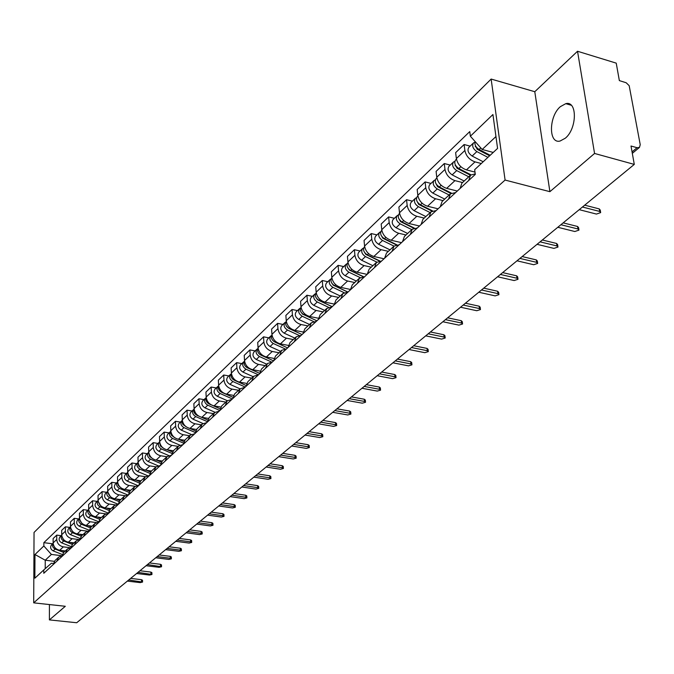 <?xml version="1.0" encoding="UTF-8"?>
<svg xmlns="http://www.w3.org/2000/svg" width="674" height="674" viewBox="0 0 674 674"><rect width="100%" height="100%" fill="white"/><g stroke="black" fill="none" stroke-linecap="round" stroke-linejoin="round"><path stroke-width="1.01" d="M565.326 138.195C577.146 128.624 577.441 100.392 565.764 103.661L560.33 106.686C548.712 116.459 548.434 144.093 560.069 141.043L565.326 138.195M594.561 153.461L577.525 51.258L534.785 91.715L491.135 79.06L34.045 532.443L33.7 602.851L505.087 180.059L549.9 191.677L594.561 153.461L634.285 164.405L76.701 622.742L49.404 619.895L65.302 606.288L33.7 602.851M577.525 51.258L616.23 63.137L619.347 80.602L626.188 82.759L629.179 85.691L640.233 144.691L639.466 147.412L632.313 153.36M49.421 604.561L49.404 619.895M632.052 151.894L637.073 147.716L631.007 146.014L634.285 164.405M637.073 147.716L639.466 147.412M481.303 163.521L475.01 161.87C469.492 159.89 466.105 156.09 464.866 150.479L464.108 144.522L455.632 152.644L456.374 158.575C457.587 164.161 460.949 167.927 466.442 169.882L475.001 172.097M468.691 180.514L470.511 175.156L475.221 173.841M470.149 146.132L464.108 144.522M470.342 175.307L461.917 183.126L460.089 188.467M462.524 182.553L454.95 180.624C449.499 178.703 446.171 174.979 444.983 169.427L444.276 163.538L436.086 171.39L436.769 177.254C437.94 182.772 441.243 186.479 446.668 188.366L457.292 191.045M448.555 199.125L450.401 193.809L455.666 192.545M450.24 165.088L444.276 163.538M450.232 193.96L442.093 201.509L440.248 206.8M443.062 200.608L435.564 198.754C430.172 196.892 426.903 193.227 425.757 187.751L425.1 181.921L417.181 189.52L417.821 195.317C418.95 200.768 422.194 204.407 427.56 206.244L438.066 208.814M429.102 217.104L430.964 211.83L436.196 210.549M431.006 183.412L425.1 181.921M430.804 211.981L422.943 219.269L421.073 224.526M424.232 218.073L416.818 216.287C411.485 214.484 408.276 210.878 407.172 205.46L406.557 199.706L398.89 207.053L399.497 212.782C400.575 218.174 403.768 221.754 409.067 223.532L419.472 226.009M410.298 234.485L412.176 229.253L417.366 227.947M412.395 201.138L406.557 199.706M412.016 229.404L404.417 236.456L402.53 241.671M406.009 234.973L398.679 233.255C393.405 231.502 390.246 227.955 389.193 222.605L388.612 216.91L381.189 224.021L381.754 229.691C382.79 235.015 385.932 238.537 391.181 240.264L401.468 242.648M392.108 251.301L393.995 246.111L399.151 244.788M394.391 218.292L388.612 216.91M393.835 246.263L386.488 253.087L384.584 258.252M388.376 251.335L381.113 249.675C375.907 247.981 372.789 244.485 371.778 239.203L371.239 233.566L364.053 240.458L364.575 246.061C365.569 251.326 368.661 254.797 373.851 256.474L384.028 258.765M374.5 267.578L376.404 262.43L381.518 261.091M376.96 234.897L371.239 233.566M376.244 262.582L369.133 269.179L367.22 274.31M371.281 267.182L364.103 265.59C358.947 263.938 355.889 260.501 354.912 255.278L354.406 249.7L347.447 256.381L347.936 261.925C348.888 267.123 351.938 270.544 357.068 272.17L367.136 274.385M357.447 283.341L359.368 278.236L364.432 276.879M360.068 250.981L354.406 249.7M359.2 278.387L352.317 284.773L350.396 289.854M354.718 282.541L347.616 281.007C342.518 279.407 339.502 276.02 338.567 270.855L338.095 265.345L331.347 271.816L331.802 277.3C332.72 282.44 335.719 285.801 340.791 287.385L350.387 289.441M340.926 298.607L342.855 293.552L347.885 292.179M343.698 266.575L338.095 265.345M342.695 293.704L336.023 299.888L334.093 304.926M338.66 297.436L331.633 295.953C326.587 294.403 323.621 291.067 322.711 285.961L322.282 280.51L315.735 286.787L316.157 292.213C317.041 297.293 319.998 300.604 325.011 302.146L334.11 304.041M324.919 313.41L326.848 308.397L331.835 307.007M327.817 281.698L322.282 280.51M326.688 308.549L320.226 314.539L318.288 319.535M323.082 311.894L316.123 310.461C311.135 308.945 308.212 305.659 307.344 300.612L306.94 295.22L300.579 301.312L300.975 306.678C301.826 311.708 304.741 314.969 309.703 316.468L318.347 318.221M309.383 327.766L311.329 322.795L316.274 321.397M312.416 296.366L306.94 295.22M311.169 322.947L304.901 328.76L302.955 333.706M307.959 325.913L301.076 324.531C296.139 323.057 293.257 319.83 292.423 314.834L292.044 309.492L285.877 315.407L286.239 320.723C287.065 325.694 289.93 328.912 294.841 330.361L303.089 332.004M294.319 341.693L296.265 336.764L301.168 335.357M297.47 310.604L292.044 309.492M296.105 336.916L290.022 342.552L288.076 347.464M293.283 339.536L286.458 338.196C281.58 336.764 278.741 333.579 277.932 328.642L277.587 323.36L271.597 329.106L271.934 334.363C272.726 339.275 275.548 342.443 280.409 343.858L288.312 345.391M279.693 355.215L281.639 350.328L286.509 348.913M282.954 324.43L277.587 323.36M281.479 350.472L275.582 355.948L273.636 360.817M279.019 352.763L272.271 351.474C267.443 350.076 264.638 346.933 263.863 342.055L263.542 336.823L257.721 342.409L258.032 347.607C258.799 352.468 261.579 355.594 266.39 356.976L273.981 358.408M265.489 368.341L267.435 363.497L272.271 362.073M268.859 337.859L263.542 336.823M267.283 363.648L261.554 368.956L259.6 373.784M265.16 365.611L258.479 364.373C253.702 363.008 250.939 359.916 250.189 355.08L249.894 349.916L244.232 355.341L244.519 360.489C245.26 365.3 248.007 368.375 252.758 369.723L260.08 371.071M251.688 381.096L253.643 376.294L258.428 374.862M255.151 350.91L249.894 349.916M253.483 376.446L247.922 381.602L245.968 386.387M251.68 378.114L245.066 376.909C240.34 375.587 237.619 372.528 236.894 367.751L236.625 362.637L231.123 367.911L231.384 373.008C232.092 377.769 234.805 380.802 239.506 382.107L246.591 383.388M238.276 393.498L240.23 388.738L244.982 387.297M241.831 363.598L236.625 362.637M240.07 388.881L234.67 393.894L232.715 398.637M238.579 390.271L232.033 389.109C227.357 387.811 224.669 384.803 223.97 380.077L223.717 375.005L218.368 380.144L218.603 385.183C219.294 389.892 221.965 392.883 226.624 394.164L233.49 395.368M225.234 405.554L227.189 400.828L231.907 399.387M228.874 375.94L223.717 375.005M227.037 400.971L221.78 405.849L219.825 410.55M225.824 402.092L219.345 400.971C214.711 399.707 212.066 396.742 211.392 392.057L211.164 387.044L205.949 392.041L206.177 397.037C206.834 401.696 209.471 404.644 214.079 405.891L220.769 407.045M212.546 417.282L214.5 412.598L219.176 411.148M216.27 387.946L211.164 387.044M214.349 412.741L209.243 417.476L207.289 422.143M213.414 413.6L206.994 412.513C202.419 411.283 199.799 408.36 199.15 403.726L198.94 398.764L193.868 403.625L194.07 408.57C194.71 413.179 197.314 416.094 201.871 417.307L208.409 418.402M200.203 428.689L202.158 424.047L206.8 422.598M203.995 399.64L198.94 398.764M202.006 424.19L197.035 428.799L195.081 433.424M201.332 424.814L194.98 423.761C190.439 422.556 187.861 419.666 187.237 415.083L187.043 410.171L182.106 414.906L182.283 419.801C182.907 424.359 185.468 427.24 189.984 428.428L196.395 429.473M188.189 439.793L190.144 435.193L194.744 433.736M192.048 411.014L187.043 410.171M189.992 435.337L185.156 439.819L183.202 444.402M189.562 435.724L183.269 434.705C178.779 433.534 176.234 430.678 175.628 426.145L175.459 421.284L170.64 425.892L170.808 430.745C171.407 435.252 173.934 438.092 178.408 439.254L184.71 440.265M176.487 450.611L178.442 446.045L182.999 444.587M180.413 422.101L175.459 421.284M178.29 446.188L173.58 450.552L171.634 455.102M178.096 446.365L171.862 445.379C167.422 444.233 164.903 441.411 164.321 436.929L164.161 432.11L159.477 436.6L159.62 441.403C160.193 445.868 162.695 448.673 167.127 449.802L173.336 450.78M165.096 461.142L167.042 456.618L171.567 455.161M169.073 432.902L164.161 432.11M166.891 456.761L162.308 461.008L160.361 465.523M166.916 456.728L160.749 455.776C156.343 454.655 153.857 451.875 153.293 447.426L153.158 442.658L148.583 447.039L148.718 451.791C149.274 456.222 151.743 458.986 156.124 460.089L162.274 461.033M153.984 471.412L155.93 466.922L160.361 465.464M158.019 443.425L153.158 442.658M155.778 467.065L151.313 471.202L149.375 475.676M156.031 466.838L149.906 465.911C145.55 464.816 143.099 462.069 142.551 457.671L142.433 452.945L137.968 457.225L138.086 461.926C138.625 466.307 141.06 469.037 145.407 470.123L151.498 471.033M143.158 481.421L145.104 476.965L149.375 475.499M147.244 453.695L142.433 452.945M144.952 477.108L140.596 481.143L138.667 485.575M145.424 476.695L139.341 475.793C135.019 474.723 132.601 472.011 132.07 467.655L131.969 462.979L127.613 467.149L127.715 471.808C128.237 476.147 130.646 478.843 134.943 479.905L140.976 480.789M132.609 491.178L134.539 486.763L138.675 485.288M136.738 463.704L131.969 462.979M134.396 486.898L130.149 490.832L128.22 495.23M135.103 486.316L129.029 485.44C124.749 484.395 122.356 481.716 121.851 477.403L121.758 472.769L117.512 476.838L117.596 481.455C118.102 485.743 120.486 488.414 124.741 489.45L130.722 490.31M122.306 500.689L124.243 496.317L128.237 494.851M126.485 473.468L121.758 472.769M124.092 496.452L119.955 500.285L118.026 504.649M125.052 495.71L118.961 494.851C114.732 493.823 112.364 491.178 111.876 486.906L111.791 482.323L107.655 486.291L107.722 490.866C108.211 495.112 110.561 497.749 114.782 498.76L120.705 499.594M112.263 509.982L114.192 505.635L118.06 504.169M116.476 482.997L111.791 482.323M114.041 505.77L110.014 509.51L108.084 513.841M115.262 504.885L109.137 504.034C104.95 503.031 102.617 500.42 102.136 496.19L102.069 491.641L98.025 495.525L98.084 500.049C98.556 504.262 100.881 506.865 105.06 507.851L110.924 508.659M102.456 519.039L104.377 514.734L108.126 513.276M106.711 492.306L102.069 491.641M104.234 514.869L100.3 518.517L98.379 522.813M105.725 513.841L99.55 513.007C95.396 512.021 93.088 509.443 92.624 505.256L92.574 500.748L88.623 504.531L88.673 509.022C89.128 513.192 91.428 515.762 95.565 516.731L101.378 517.522M92.886 527.885L94.798 523.622L98.429 522.165M97.174 501.389L92.574 500.748M94.655 523.749L90.822 527.312L88.909 531.567M96.441 522.594L90.181 521.76C86.07 520.808 83.787 518.247 83.34 514.102L83.298 509.637L79.439 513.335L79.473 517.784C79.92 521.92 82.186 524.456 86.289 525.408L92.052 526.167M83.542 536.529L85.446 532.291L88.968 530.851M87.856 510.26L83.298 509.637M85.303 532.426L81.554 535.906L79.65 540.127M87.409 531.154L81.032 530.32C76.954 529.385 74.704 526.857 74.266 522.754L74.241 518.323L70.467 521.946L70.492 526.352C70.922 530.438 73.163 532.949 77.224 533.884L82.936 534.625M74.41 544.971L76.314 540.767L79.726 539.335M78.757 518.929L74.241 518.323M76.17 540.902L72.514 544.297L70.61 548.484M78.631 539.52L72.093 538.686C68.049 537.768 65.825 535.274 65.403 531.196L65.386 526.815L61.696 530.354L61.713 534.718C62.126 538.77 64.342 541.256 68.369 542.166L74.03 542.882M65.488 553.211L67.383 549.049L70.703 547.625M69.86 527.405L65.386 526.815M67.248 549.175L63.668 552.495L61.772 556.648M70.113 547.709L63.348 546.858C59.346 545.957 57.138 543.488 56.734 539.461L56.734 535.114L53.128 538.568L53.128 542.899C53.532 546.917 55.723 549.369 59.708 550.262L65.319 550.961M56.768 561.274L58.663 557.137L61.882 555.73L51.392 554.432L45.234 560.22L45.217 568.654M61.165 535.687L56.734 535.114M58.52 557.272L55.024 560.507L53.145 564.627M495.946 136.552L482.18 149.485L493.233 152.442M482.18 149.485L470.359 136.215L492.93 114.529L497.572 148.406L474.681 169.671L475.296 174.406L43.785 573.279L43.793 569.909L34.863 578.199L34.972 554.517L43.844 545.991L51.392 554.432M470.359 136.215L469.761 131.59L43.852 542.671L43.844 545.991M491.135 79.06L505.087 180.059M534.785 91.715L549.9 191.677M54.291 561.316L45.234 560.22L34.972 554.517M43.793 569.909L51.392 563.245L53.297 563.472M52.665 543.783L43.852 542.671M584.703 205.157L599.253 208.915L600.256 210.077L600.568 211.965M579.219 209.665L596.431 214.071L600.677 212.605L599.675 211.442L582.446 207.019M490.183 155.273L479.096 149.485C475.659 147.218 474.353 144.59 475.162 141.599M485.288 152.72L482.112 151.869M489.627 155.795L477.209 149.316L475.355 145.474M487.934 157.362L476.855 151.599C472.862 148.735 471.758 145.837 473.544 142.896L474.934 142.214M483.182 161.777L472.145 156.039C468.16 153.183 467.065 150.294 468.851 147.362L473.544 142.896M563.161 222.867L577.567 226.472L578.578 227.61L578.882 229.505M557.786 227.281L574.829 231.519L578.974 230.112L577.963 228.983L560.903 224.72M542.326 239.995L556.598 243.466L557.609 244.569L557.895 246.473M537.06 244.325L553.935 248.394L557.988 247.046L556.968 245.943L540.076 241.848M522.165 256.567L536.302 259.903L537.321 260.981L537.591 262.894M517.009 260.813L533.715 264.73L537.675 263.424L536.656 262.354L519.924 258.412M470.974 174.785L458.868 168.551C454.925 165.737 453.846 162.872 455.632 159.949L456.458 159.165M463.956 171.171L461.218 170.463M470.444 175.215L457.065 168.323L455.203 164.65M468.75 176.782L456.711 170.589C452.768 167.784 451.69 164.919 453.484 162.004L454.815 161.33M464.159 181.036L452.153 174.878C448.227 172.089 447.157 169.233 448.951 166.318L453.484 162.004M451.395 193.118L439.322 186.968C435.429 184.221 434.385 181.39 436.179 178.484L436.853 177.843M443.399 189.049L441.057 188.459M450.855 193.446L437.603 186.698L435.741 183.185M449.128 194.988L437.232 188.939C433.348 186.192 432.304 183.37 434.098 180.472L435.37 179.806M444.688 199.1L432.834 193.093C428.959 190.354 427.914 187.541 429.717 184.642L434.098 180.472M432.531 210.869L420.424 204.786C416.583 202.09 415.563 199.293 417.358 196.412L417.905 195.89M423.567 206.362L421.595 205.882M432 211.114L418.781 204.466L416.92 201.113M430.147 212.588L418.402 206.691C414.569 204.003 413.55 201.214 415.353 198.325L416.566 197.676M425.85 216.573L414.139 210.701C410.323 208.022 409.312 205.241 411.106 202.368L415.353 198.325M502.652 272.608L516.646 275.826L517.666 276.871L517.935 278.792M497.589 276.77L514.127 280.544L518.003 279.297L516.975 278.244L500.411 274.453M483.747 288.152L497.606 291.244L498.634 292.272L498.886 294.184M478.776 292.238L495.154 295.869L498.945 294.664L497.918 293.637L481.514 289.988M414.35 228.09L402.134 222.016C398.351 219.379 397.357 216.615 399.16 213.751L399.572 213.355M404.417 223.153L402.791 222.765M413.844 228.259L400.575 221.662L398.722 218.477M411.78 229.623L400.179 223.861C396.396 221.224 395.411 218.477 397.205 215.604L398.376 214.964M407.627 233.474L396.059 227.745C392.293 225.124 391.308 222.378 393.102 219.513L397.205 215.604M396.843 244.797L384.441 238.697C380.7 236.111 379.732 233.389 381.535 230.533L381.829 230.255M385.924 239.43L384.618 239.127M396.354 244.898L382.942 238.301L381.105 235.285M394.004 246.111L382.546 240.483C378.813 237.897 377.844 235.184 379.647 232.336L380.768 231.704M389.976 249.843L378.552 244.249C374.828 241.671 373.876 238.967 375.671 236.119L379.647 232.336M465.422 303.207L479.147 306.198L480.174 307.192L480.419 309.113M460.544 307.226L476.771 310.722L480.478 309.56L479.441 308.566L463.198 305.044M447.654 317.816L461.243 320.689L462.28 321.667L462.516 323.587M442.86 321.751L458.935 325.129L462.566 324.009L461.53 323.031L445.438 319.636M430.425 331.979L443.88 334.759L444.924 335.711L445.143 337.623M425.715 335.854L441.63 339.106L445.185 338.019L444.149 337.076L428.209 333.798M413.693 345.728L427.03 348.407L428.066 349.334L428.276 351.247M409.067 349.536L424.831 352.679L428.319 351.626L427.274 350.699L411.494 347.54M397.458 359.082L410.66 361.668L411.704 362.57L411.898 364.482M392.908 362.814L408.52 365.847L411.94 364.836L410.896 363.935L395.267 360.885M381.678 372.048L394.762 374.542L395.807 375.426L395.992 377.33M377.213 375.721L392.672 378.653L396.026 377.667L394.981 376.783L379.496 373.843M366.353 384.652L379.31 387.061L380.355 387.921L380.532 389.825M361.955 388.258L377.272 391.089L380.566 390.145L379.513 389.277L364.179 386.438M351.449 396.902L364.28 399.227L365.333 400.07L365.502 401.965M347.127 400.449L362.3 403.187L365.527 402.268L364.482 401.426L349.284 398.679M379.984 261.023L367.296 254.856C363.606 252.312 362.663 249.624 364.466 246.794L364.642 246.625M368.046 255.219L367.035 254.991M379.529 261.065L365.872 254.427L364.053 251.579M376.817 262.102L365.46 256.583C361.778 254.047 360.834 251.368 362.637 248.537L363.707 247.914M372.882 265.699L361.593 260.231C357.919 257.704 356.984 255.033 358.787 252.202L362.637 248.537M363.792 276.82L350.682 270.51C347.043 268.016 346.124 265.362 347.919 262.548L347.995 262.481M350.75 270.544L350.025 270.384M363.379 276.812L349.326 270.047L347.531 267.367M360.211 277.621L348.905 272.186C345.273 269.701 344.355 267.047 346.15 264.242L347.186 263.627M356.31 281.066L345.155 275.717C341.533 273.24 340.623 270.603 342.417 267.789L346.15 264.242M347.995 292.078L334.582 285.692C331.001 283.257 330.1 280.645 331.861 277.848M334.11 285.439L333.546 285.321M347.902 292.162L333.285 285.195L331.515 282.692M344.161 292.693L332.855 287.318C329.266 284.875 328.373 282.254 330.167 279.457L331.161 278.868M340.244 295.97L329.224 290.738C325.643 288.312 324.75 285.7 326.545 282.912L330.167 279.457M332.215 306.662L318.962 300.41C315.491 298.093 314.581 295.549 316.216 292.752M318.128 299.93L317.597 299.82M332.172 306.704L317.724 299.888L315.996 297.563M328.642 307.336L317.286 301.986C313.747 299.585 312.871 297.007 314.665 294.226L315.626 293.645M324.657 310.428L313.764 305.305C310.225 302.921 309.358 300.343 311.152 297.571L314.665 294.226M300.941 312.003L302.618 314.143L316.906 320.816L303.806 314.691C300.444 312.492 299.517 310.006 301.034 307.226M302.702 314.025L302.238 313.932M313.637 321.565L302.179 316.224C298.683 313.873 297.832 311.312 299.618 308.557L300.545 307.984M309.526 324.464L298.759 319.451C295.271 317.109 294.42 314.556 296.206 311.809L299.618 308.557M302.045 334.548L289.087 328.558C285.835 326.46 284.9 324.034 286.298 321.279M288.447 328.213L286.34 326.039M299.121 335.416L287.512 330.049C284.057 327.733 283.223 325.213 285.009 322.475L285.902 321.911M294.833 338.087L284.184 333.183C280.746 330.875 279.912 328.356 281.698 325.626L285.009 322.475M287.604 347.894L274.798 342.03C271.639 340.033 270.704 337.666 271.984 334.936M273.905 341.516L272.17 339.688M285.11 348.896L273.265 343.47C269.853 341.196 269.044 338.702 270.822 335.989L271.681 335.441M280.561 351.322L270.038 346.52C266.634 344.254 265.826 341.76 267.603 339.056L270.822 335.989M273.577 360.868L260.914 355.114C257.856 353.21 256.912 350.91 258.091 348.205M259.844 354.473L258.428 352.974M271.588 362.039L259.423 356.521C256.053 354.28 255.261 351.82 257.038 349.124L257.864 348.584M266.693 364.187L256.288 359.478C252.927 357.254 252.135 354.794 253.904 352.098L257.038 349.124M336.958 408.815L349.671 411.064L350.716 411.89L350.876 413.777M332.703 412.311L347.733 414.957L350.901 414.063L349.857 413.238L334.801 410.584M322.854 420.399L335.45 422.581L336.503 423.39L336.655 425.269M318.667 423.845L333.563 426.398L336.671 425.538L335.627 424.73L320.714 422.16M309.13 431.68L321.616 433.795L322.661 434.578L322.804 436.449M305.01 435.067L319.762 437.544L322.821 436.71L321.776 435.918L307.007 433.433M295.768 442.666L308.136 444.705L309.181 445.48L309.315 447.342M291.716 446.003L306.333 448.395L309.332 447.578L308.288 446.811L293.653 444.41M282.76 453.366L295.01 455.338L296.054 456.087L296.181 457.949M278.758 456.652L293.241 458.969L296.198 458.177L295.153 457.427L280.654 455.093M270.08 463.788L282.221 465.7L283.265 466.433L283.383 468.278M266.146 467.023L280.494 469.264L283.4 468.497L282.355 467.764L267.982 465.507M257.721 473.948L269.752 475.793L270.796 476.518L270.906 478.355M253.845 477.133L268.067 479.307L270.923 478.557L269.878 477.841L255.64 475.659M245.673 483.848L257.594 485.642L258.639 486.35L258.749 488.17M241.848 486.99L255.943 489.097L258.757 488.372L257.712 487.664L243.6 485.55M233.92 493.503L245.74 495.247L246.785 495.938L246.878 497.749M230.154 496.603L244.123 498.642L246.886 497.934L245.85 497.252L231.864 495.205M222.462 502.93L234.173 504.615L235.209 505.289L235.302 507.092M218.747 505.98L232.589 507.96L235.31 507.269L234.274 506.604L220.415 504.615M211.274 512.122L222.883 513.756L223.92 514.414L224.004 516.217M207.617 515.138L221.333 517.051L224.012 516.385L222.976 515.728L209.235 513.799M200.355 521.103L211.863 522.687L212.9 523.327L212.976 525.113M196.741 524.069L210.347 525.931L212.984 525.273L211.948 524.633L198.333 522.763M189.697 529.865L201.105 531.398L202.133 532.03L202.208 533.808M186.134 532.789L199.614 534.6L202.217 533.96L201.181 533.328L187.684 531.516M179.284 538.425L190.59 539.916L191.627 540.531L191.694 542.3M175.771 541.315L189.133 543.067L191.694 542.444L190.658 541.829L177.279 540.068M169.107 546.783L180.32 548.232L181.348 548.838L181.416 550.591M165.644 549.639L178.888 551.332L181.416 550.734L180.388 550.127L167.118 548.425M259.608 373.32L247.417 367.836C244.451 366.024 243.508 363.783 244.578 361.104M246.17 367.052L245.1 365.931M258.479 374.828L245.968 369.2C242.64 367.001 241.865 364.567 243.634 361.887L244.435 361.365M253.213 376.699L242.918 372.073C239.599 369.883 238.823 367.456 240.593 364.786L243.634 361.887M246.018 385.435L234.291 380.203C231.418 378.476 230.474 376.294 231.443 373.657M232.757 379.184L232.244 378.636M245.252 387.044L232.884 381.535C229.598 379.369 228.831 376.96 230.601 374.297L231.376 373.784M240.096 388.856L229.918 384.332C226.632 382.175 225.874 379.774 227.643 377.12L230.601 374.297M232.833 397.239L221.527 392.234C218.747 390.591 217.795 388.468 218.671 385.873L217.921 386.379C216.16 389.016 216.902 391.4 220.154 393.523L232.387 398.941M227.34 400.693L217.264 396.253C214.029 394.13 213.279 391.754 215.04 389.117L217.921 386.379M220.044 408.747L212.773 405.554M211.4 404.956L209.1 403.945C206.404 402.378 205.452 400.322 206.244 397.77M219.825 410.491L207.769 405.2C204.559 403.111 203.826 400.752 205.578 398.132L206.227 397.677M214.955 412.227L204.955 407.854C201.753 405.765 201.029 403.414 202.773 400.803L205.578 398.132M207.626 419.969L201.181 417.164M198.653 416.06L197.01 415.344C194.398 413.853 193.446 411.856 194.146 409.345M207.306 421.612L195.704 416.566C192.528 414.51 191.82 412.176 193.564 409.581L194.12 409.177M202.925 423.474L192.966 419.152C189.798 417.096 189.091 414.771 190.835 412.176L193.564 409.581M195.561 430.913L189.68 428.369M186.454 426.971L182.856 424.393L182.157 422.48L182.359 420.635M195.148 432.464L183.96 427.636C180.826 425.614 180.127 423.306 181.862 420.719L182.325 420.374M191.231 434.435L181.298 430.147C178.163 428.133 177.464 425.833 179.2 423.255L181.862 420.719M183.833 441.58L178.408 439.254L183.269 434.705M174.642 437.645L171.449 435.286L170.733 433.441L170.893 431.63M183.336 443.054L172.519 438.42C169.418 436.423 168.727 434.149 170.463 431.579L170.842 431.284M179.857 445.118L169.924 440.872C166.823 438.884 166.141 436.609 167.868 434.048L170.463 431.579M172.426 451.993L167.379 449.844M163.184 448.058L160.328 445.91L159.713 442.355M171.862 453.391L161.372 448.935C158.297 446.963 157.623 444.714 159.35 442.161L159.654 441.917M168.803 455.548L158.837 451.319C155.77 449.356 155.104 447.106 156.823 444.57L159.35 442.161M161.33 462.153L156.629 460.165M152.046 458.236L149.485 456.264L148.819 452.81M160.698 463.485L150.496 459.179C147.463 457.242 146.806 455.009 148.516 452.481L148.743 452.288M158.053 465.734L148.027 461.505C145.003 459.575 144.346 457.351 146.056 454.824L148.516 452.481M150.529 472.07L146.14 470.233M141.211 468.16L138.675 465.961L138.195 463.013M149.83 473.333L139.897 469.171C136.889 467.259 136.249 465.052 137.951 462.541L138.111 462.406M147.598 475.676L137.488 471.438C134.488 469.534 133.848 467.335 135.558 464.833L137.951 462.541M140.007 481.758L135.904 480.04M130.663 477.858L128.363 475.827L127.833 472.979M139.257 482.955L129.551 478.911C126.586 477.032 125.945 474.85 127.647 472.356L127.74 472.28M137.437 485.381L127.201 481.126C124.243 479.256 123.612 477.074 125.305 474.589L127.647 472.356M129.762 491.211L125.903 489.61M120.368 487.319L118.262 485.373L117.731 482.702M128.953 492.349L119.467 488.423C116.526 486.569 115.903 484.412 117.596 481.935L117.621 481.91M127.571 494.876L117.166 490.588C114.235 488.743 113.62 486.577 115.305 484.117L117.596 481.935M119.787 500.453L116.139 498.954M110.317 496.544L107.874 492.205M118.919 501.532L109.618 497.707C106.728 495.904 106.104 493.772 107.747 491.321L105.548 493.41C103.863 495.862 104.47 497.993 107.377 499.822L109.618 497.707M117.992 504.177L107.377 499.822M110.047 509.477L106.602 508.07M100.502 505.534L98.252 501.498M109.137 510.504L99.996 506.772C97.174 505.028 96.542 502.939 98.101 500.504L96.02 502.492C94.343 504.919 94.941 507.033 97.814 508.828L99.996 506.772M108.152 513.049L97.814 508.828M100.544 518.289L97.283 516.966M90.914 514.304L88.858 510.572M99.6 519.266L90.602 515.618C87.847 513.942 87.207 511.895 88.69 509.477L86.71 511.355C85.042 513.773 85.632 515.863 88.471 517.632L90.602 515.618M98.505 521.701L88.471 517.632M159.165 554.955L170.278 556.362L171.314 556.951L171.365 558.695M155.745 557.769L168.879 559.42L171.373 558.83L170.345 558.24L157.185 556.581M91.26 526.899L88.176 525.661M81.537 522.856L79.692 519.46M90.299 527.843L81.428 524.271C78.732 522.653 78.083 520.64 79.498 518.239L77.611 520.016C75.951 522.417 76.533 524.49 79.347 526.234L81.428 524.271M89.103 530.168L79.347 526.234M149.451 562.942L160.471 564.307L161.499 564.888L161.549 566.623M146.073 565.722L159.098 567.323L161.549 566.75L147.48 564.559M82.186 535.316L79.271 534.145M72.371 531.188L70.745 528.163M81.225 536.226L72.463 532.721C69.826 531.154 69.178 529.183 70.509 526.807M79.936 538.442L70.425 534.642C67.644 532.915 67.071 530.868 68.723 528.483L70.509 526.79M139.948 570.752L150.875 572.083L151.903 572.647L151.945 574.366M136.611 573.498L149.527 575.057L151.953 574.492L137.993 572.361M73.323 543.539L70.559 542.444M63.398 539.31L62.008 536.689M72.362 544.432L63.701 540.978C61.123 539.47 60.466 537.54 61.73 535.181M70.989 546.547L61.705 542.856C58.95 541.155 58.394 539.124 60.037 536.765L61.73 535.148M130.655 578.393L141.489 579.682L142.517 580.238L142.559 581.948M127.361 581.106L140.167 582.614L142.559 582.066L128.717 579.994M64.645 551.585L62.042 550.548M54.602 547.212L53.49 545.072M63.718 552.453L55.133 549.057C52.614 547.6 51.949 545.704 53.145 543.37M62.252 554.475L53.187 550.894C50.457 549.209 49.91 547.195 51.544 544.853L53.145 543.328M59.708 550.262L63.348 546.858M68.369 542.166L72.093 538.686M77.224 533.884L81.032 530.32M86.289 525.408L90.181 521.76M95.565 516.731L99.55 513.007M105.06 507.851L109.137 504.034M114.782 498.76L118.961 494.851M124.741 489.45L129.029 485.44M134.943 479.905L139.341 475.793M145.407 470.123L149.906 465.911M156.124 460.089L160.749 455.776M167.127 449.802L171.862 445.379M189.984 428.428L194.98 423.761M201.871 417.307L206.994 412.513M214.079 405.891L219.345 400.971M226.624 394.164L232.033 389.109M239.506 382.107L245.066 376.909M252.758 369.723L258.479 364.373M266.39 356.976L272.271 351.474M280.409 343.858L286.458 338.196M294.841 330.361L301.076 324.531M309.703 316.468L316.123 310.461M325.011 302.146L331.633 295.953M340.791 287.385L347.616 281.007M357.068 272.17L364.103 265.59M373.851 256.474L381.113 249.675M391.181 240.264L398.679 233.255M409.067 223.532L416.818 216.287M427.56 206.244L435.564 198.754M446.668 188.366L454.95 180.624M466.442 169.882L475.01 161.87M61.713 534.718L65.403 531.196M70.492 526.352L74.266 522.754M79.473 517.784L83.34 514.102M88.673 509.022L92.624 505.256M98.084 500.049L102.136 496.19M107.722 490.866L111.876 486.906M117.596 481.455L121.851 477.403M127.715 471.808L132.07 467.655M138.086 461.926L142.551 457.671M148.718 451.791L153.293 447.426M159.62 441.403L164.321 436.929M170.808 430.745L175.628 426.145M182.283 419.801L187.237 415.083M194.07 408.57L199.15 403.726M206.177 397.037L211.392 392.057M218.603 385.183L223.97 380.077M231.384 373.008L236.894 367.751M244.519 360.489L250.189 355.08M258.032 347.607L263.863 342.055M271.934 334.363L277.932 328.642M286.239 320.723L292.423 314.834M300.975 306.678L307.344 300.612M316.157 292.213L322.711 285.961M331.802 277.3L338.567 270.855M347.936 261.925L354.912 255.278M364.575 246.061L371.778 239.203M381.754 229.691L389.193 222.605M399.497 212.782L407.172 205.46M417.821 195.317L425.757 187.751M436.769 177.254L444.983 169.427M456.374 158.575L464.866 150.479M53.128 542.899L56.734 539.461M599.675 211.442L599.253 208.915M479.096 149.485L480.773 147.909M475.212 146.763L475.751 146.25M472.145 156.039L476.855 151.599M577.963 228.983L577.567 226.472M556.968 245.943L556.598 243.466M536.656 262.354L536.302 259.903M458.868 168.551L460.848 166.689M455.11 165.821L455.573 165.374M452.153 174.878L456.711 170.589M439.322 186.968L441.15 185.249M432.834 193.093L437.232 188.939M420.424 204.786L422.109 203.194M414.139 210.701L418.402 206.691M516.975 278.244L516.646 275.826M497.918 293.637L497.606 291.244M402.134 222.016L403.692 220.558M396.059 227.745L400.179 223.861M384.441 238.697L385.865 237.358M378.552 244.249L382.546 240.483M479.441 308.566L479.147 306.198M461.53 323.031L461.243 320.689M444.149 337.076L443.88 334.759M427.274 350.699L427.03 348.407M410.896 363.935L410.66 361.668M394.981 376.783L394.762 374.542M379.513 389.277L379.31 387.061M364.482 401.426L364.28 399.227M367.296 254.856L368.602 253.618M361.593 260.231L365.46 256.583M350.682 270.51L351.879 269.381M345.155 275.717L348.905 272.186M334.582 285.692L335.677 284.655M329.224 290.738L332.855 287.318M318.962 300.41L319.956 299.475M313.764 305.305L317.286 301.986M303.806 314.691L304.707 313.848M298.759 319.451L302.179 316.224M289.087 328.558L289.904 327.791M284.184 333.183L287.512 330.049M274.798 342.03L275.523 341.339M270.038 346.52L273.265 343.47M260.914 355.114L261.563 354.507M256.288 359.478L259.423 356.521M349.857 413.238L349.671 411.064M335.627 424.73L335.45 422.581M321.776 435.918L321.616 433.795M308.288 446.811L308.136 444.705M295.153 457.427L295.01 455.338M282.355 467.764L282.221 465.7M269.878 477.841L269.752 475.793M257.712 487.664L257.594 485.642M245.85 497.252L245.74 495.247M234.274 506.604L234.173 504.615M222.976 515.728L222.883 513.756M211.948 524.633L211.863 522.687M201.181 533.328L201.105 531.398M190.658 541.829L190.59 539.916M180.388 550.127L180.32 548.232M247.417 367.836L247.99 367.296M242.918 372.073L245.968 369.2M234.291 380.203L234.796 379.732M229.918 384.332L232.884 381.535M221.527 392.234L221.957 391.83M217.264 396.253L220.154 393.523M204.955 407.854L207.769 405.2M192.966 419.152L195.704 416.566M181.298 430.147L183.96 427.636M169.924 440.872L172.519 438.42M158.837 451.319L161.372 448.935M148.027 461.505L150.496 459.179M137.488 471.438L139.897 469.171M127.201 481.126L129.551 478.911M117.166 490.588L119.467 488.423M170.345 558.24L170.278 556.362M160.522 566.168L160.471 564.307M70.425 534.642L72.463 532.721M150.925 573.928L150.875 572.083M61.705 542.856L63.701 540.978M141.54 581.51L141.489 579.682M53.187 550.894L55.133 549.057M565.764 103.661L571.257 105.245"/></g></svg>
